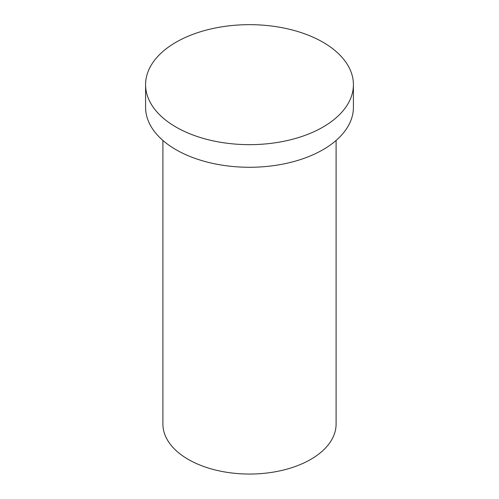 <?xml version="1.0" encoding="UTF-8"?>
<svg xmlns="http://www.w3.org/2000/svg" width="499" height="499" viewBox="0 0 499 499"><rect width="100%" height="100%" fill="white"/><g stroke="black" fill="none" stroke-linecap="round" stroke-linejoin="round"><path stroke-width="0.75" d="M336.095 140.45L336.095 424.05A86.595 50 180 0 1 249.5 474.05A86.595 50 180 0 1 162.905 424.05L162.905 140.45M322.984 42.234A103.917 59.999 180 0 1 353.417 84.655A103.917 59.999 180 0 1 249.5 144.654A103.917 59.999 180 0 1 145.583 84.655A103.917 59.999 180 0 1 209.73 29.229A103.917 59.999 180 0 1 322.984 42.234M353.417 84.655L353.417 107.285A103.917 59.999 180 0 1 249.5 167.277A103.917 59.999 180 0 1 145.583 107.285L145.583 84.655"/></g></svg>
